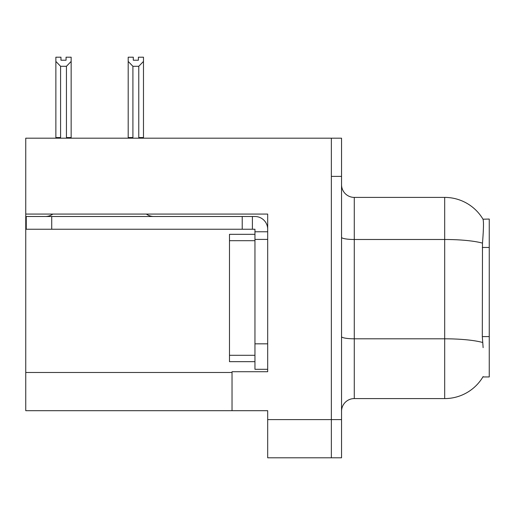 <?xml version="1.0" encoding="UTF-8"?>
<svg xmlns="http://www.w3.org/2000/svg" width="515" height="515" viewBox="0 0 515 515"><rect width="100%" height="100%" fill="white"/><g stroke="black" fill="none" stroke-linecap="round" stroke-linejoin="round"><path stroke-width="0.77" d="M25.75 214.079L267.684 214.079L267.684 343.833L254.951 343.833L254.951 369.3L267.684 369.3L267.684 343.833L267.684 371.721L232.033 371.721L232.033 410.687L25.75 410.687L25.75 138.187L331.357 138.187L331.357 457.796L267.684 457.796L267.684 419.596L331.357 419.596L331.357 457.796L341.542 457.796L341.542 419.596L331.357 419.596L331.357 176.388L341.542 176.388L341.542 419.596M232.033 410.687L267.684 410.687L267.684 419.596M483.128 347.651L482.31 336.591L482.491 243.132C483.598 229.278 483.765 221.302 482.999 219.203L489.25 219.042L489.25 376.941L482.903 376.941L483.128 376.562A44.567 44.567 0 0 1 444.683 398.584A44.567 44.567 0 0 0 482.903 376.941M341.542 411.324A12.733 12.733 0 0 1 354.275 398.584L444.683 398.584L444.683 197.4L354.275 197.4A12.733 12.733 0 0 1 341.542 184.666A12.733 12.733 0 0 0 354.275 197.4L354.275 398.584M482.999 219.203A44.567 44.567 0 0 0 444.683 197.4A44.567 44.567 0 0 1 482.999 219.203M331.357 138.187L341.542 138.187L341.542 176.388M139.391 138.187L138.767 137.55L138.767 66.293L132.915 66.293L128.196 61.44L128.196 57.204L133.295 57.204L133.295 60.223L138.387 60.223L133.295 60.223M138.387 60.223L138.387 57.204L143.479 57.204L143.479 61.44L138.767 66.293M138.767 137.55L143.479 137.55L143.479 138.187L143.479 61.44M132.915 66.293L132.915 137.55L132.284 138.187M128.196 61.44L128.196 138.187L128.196 61.44L128.196 137.55L132.915 137.55M66.062 60.223L60.963 60.223L66.062 60.223L66.062 57.204L71.154 57.204L71.154 61.44L66.441 66.293L60.59 66.293L60.59 137.55L55.871 137.55L55.871 138.187M60.59 66.293L55.871 61.44L55.871 57.204L60.963 57.204L60.963 60.223M60.59 137.55L59.959 138.187M55.871 61.44L55.871 137.55M71.154 61.44L71.154 137.55L66.441 137.55L66.441 66.293M67.066 138.187L66.441 137.55M71.154 137.55L71.154 138.187M52.826 214.079A12.733 12.733 0 0 1 45.359 216.5M146.382 214.079A12.733 12.733 0 0 0 153.85 216.5M267.684 231.776L254.951 231.776L254.951 229.233L26.259 229.233L26.259 216.5L254.951 216.5A12.733 12.733 0 0 1 267.684 229.239M254.951 369.3L267.684 369.3M252.401 229.233L252.401 216.5M267.684 239.417L254.951 239.417L254.951 231.776M254.951 343.833L254.951 234.325L229.484 234.325L229.484 361.659L254.951 361.659M242.217 229.233L242.217 216.5M25.75 372.487L232.033 372.487M489.25 247.458L482.31 247.458M489.25 336.591L482.31 336.591M482.491 243.132A44.567 7.738 180 0 0 444.683 239.488L354.275 239.488A12.733 2.208 0 0 1 341.542 237.273M482.632 342.488A44.567 7.738 180 0 0 444.683 338.806L354.275 338.806A12.733 2.208 0 0 1 341.542 336.598M51.725 229.233L51.725 216.5M229.484 355.292L254.951 355.292M229.484 240.692L254.951 240.692"/></g></svg>
